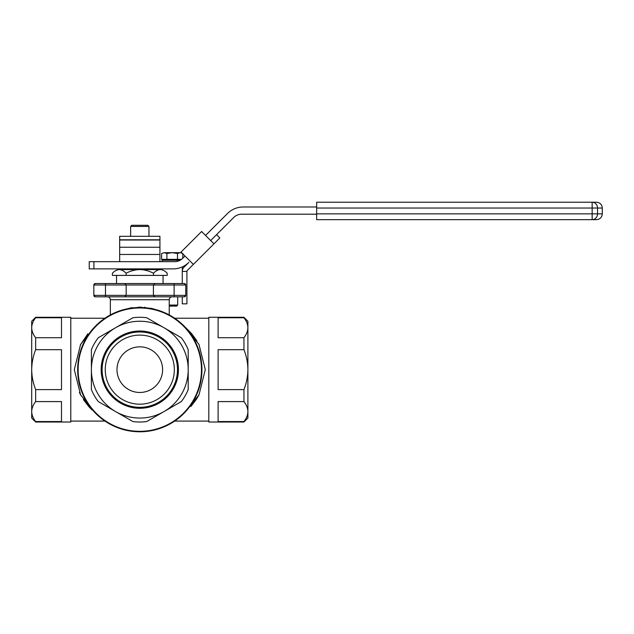 <?xml version="1.0" encoding="UTF-8"?>
<svg xmlns="http://www.w3.org/2000/svg" width="634" height="634" viewBox="0 0 634 634"><rect width="100%" height="100%" fill="white"/><g stroke="black" fill="none" stroke-linecap="round" stroke-linejoin="round"><path stroke-width="0.95" d="M154.014 309.035L150.488 308.164M145.123 307.324L144.512 307.268M132.205 307.609L123.067 309.812L139.797 307.054L156.527 309.812M196.92 340.846L191.722 333.769M191.682 333.722L185.564 327.54M185.176 327.207L198.973 344.397L205.305 369.654L198.981 394.895L185.176 412.1M87.888 333.753L80.272 345.07M94.418 412.1L80.645 394.942L74.289 369.654L80.613 344.421L94.418 327.207M201.129 379.608L201.937 369.654A62.14 62.14 0 0 0 139.797 307.514A62.14 62.14 0 0 0 77.665 369.654A62.14 62.14 0 0 0 139.797 431.786A62.14 62.14 0 0 0 201.937 369.654C201.881 362.775 200.851 356.324 198.846 350.301M80.756 350.301C78.743 356.34 77.713 362.791 77.665 369.654M116.989 369.654A22.808 22.808 0 0 0 139.797 392.462A22.808 22.808 0 0 0 162.605 369.654A22.808 22.808 0 0 0 139.797 346.846A22.808 22.808 0 0 0 116.989 369.654M79.409 392.462L80.851 395.331M83.387 399.578L88.903 406.703M88.966 406.782L91.962 409.865M190.826 406.56L196.374 399.325M196.675 398.849L198.807 395.22M139.797 296.815L163.073 296.815M104.602 283.549L95.29 283.549L105.474 283.549L95.29 283.549L93.84 284.999L93.84 295.357L153.412 295.357L153.412 284.999L154.87 283.549L184.304 283.549A1.458 1.458 0 0 1 185.762 284.999L185.762 295.357A1.458 1.458 0 0 1 184.304 296.815L95.29 296.815A1.458 1.458 0 0 1 93.84 295.357L95.29 296.815M153.412 295.357L154.87 296.815L153.412 295.357L174.12 295.357L174.12 284.999L153.412 284.999L154.87 283.549L124.732 283.549L126.182 284.999L105.474 284.999L105.474 296.815M126.182 295.357L124.732 296.815L126.182 295.357L126.182 284.999L124.732 283.549L105.474 283.549L105.474 284.999L93.84 284.999A1.458 1.458 0 0 1 95.29 283.549A1.458 1.458 0 0 0 93.84 284.999M174.12 283.549L174.12 284.999L185.762 284.999L184.304 283.549M175 283.549L182.267 283.549L182.267 271.423A6.007 6.007 0 0 1 184.026 267.176L188.869 262.341A22.341 22.341 0 0 1 173.066 268.887L89.235 268.887L89.235 261.668L93.911 261.668L93.911 268.887M193.378 264.418L181.031 252.07L201.604 231.505L213.943 243.844L187.315 270.472A1.347 1.347 0 0 0 186.927 271.423L186.927 303.844L182.267 303.844L182.267 296.815L174.12 296.815L174.12 295.357L185.762 295.357L184.304 296.815M107.4 296.815L116.529 296.815M139.797 283.549L115.071 283.549M35.655 389.617L61.49 389.617L61.49 349.683L35.655 349.683L35.655 337.716C33.111 334.514 31.787 331.186 31.7 327.73C31.787 324.283 33.111 320.955 35.655 317.753L35.655 317.293L70.794 317.293L70.794 422.014L35.655 422.014L35.655 421.555C33.111 418.353 31.787 415.024 31.7 411.577C31.787 408.13 33.111 404.801 35.655 401.591L35.655 389.617C33.111 383.205 31.787 376.548 31.7 369.654C31.787 362.783 33.103 356.126 35.655 349.683M35.655 317.753L61.49 317.753L61.49 337.716L35.655 337.716M35.655 422.014L31.7 418.06L31.7 321.248L35.655 317.293M35.655 401.591L61.49 401.591L61.49 421.555L35.655 421.555M243.939 421.555C246.491 418.345 247.807 415.016 247.894 411.577L247.894 369.654C247.807 376.548 246.483 383.205 243.939 389.617L218.112 389.617L218.112 349.683L243.939 349.683C246.491 356.126 247.815 362.783 247.894 369.654L247.894 327.73C247.807 331.178 246.491 334.506 243.939 337.716L218.112 337.716L218.112 317.753L243.939 317.753C246.483 320.955 247.807 324.283 247.894 327.73L247.894 321.248L243.939 317.293L208.8 317.293L208.8 422.014L243.939 422.014L243.939 421.555L218.112 421.555L218.112 401.591L243.939 401.591C246.483 404.793 247.807 408.122 247.894 411.577L247.894 418.06L243.939 422.014M243.939 337.716L243.939 349.683M243.939 317.293L243.939 317.753M243.939 389.617L243.939 401.591M101.171 369.654A38.626 38.626 0 0 0 139.797 408.28A38.626 38.626 0 0 0 178.431 369.654A38.626 38.626 0 0 0 139.797 331.019A38.626 38.626 0 0 0 101.171 369.654M102.114 369.654A37.683 37.683 0 0 0 139.797 407.337A37.683 37.683 0 0 0 177.48 369.654A37.683 37.683 0 0 0 139.797 331.97A37.683 37.683 0 0 0 102.114 369.654M105.26 369.654A34.537 34.537 0 0 0 139.797 404.191A34.537 34.537 0 0 0 174.334 369.654A34.537 34.537 0 0 0 139.797 335.117A34.537 34.537 0 0 0 105.26 369.654M201.469 369.654A61.672 61.672 0 0 0 139.797 307.981A61.672 61.672 0 0 0 78.125 369.654A61.672 61.672 0 0 0 139.797 431.326A61.672 61.672 0 0 0 201.469 369.654M146.708 421.555A52.36 52.36 0 0 1 132.886 421.555L115.594 411.577A48.406 48.406 0 0 0 164 411.577L181.292 401.591A52.36 52.36 0 0 0 188.203 389.617L188.203 349.683A52.36 52.36 0 0 0 181.292 337.716L164 327.73A48.406 48.406 0 0 0 115.594 327.73L98.302 337.716A52.36 52.36 0 0 0 91.391 349.683L91.391 389.617A52.36 52.36 0 0 0 98.302 401.591L115.594 411.577A48.406 48.406 0 0 1 115.594 327.73L132.886 317.753A52.36 52.36 0 0 1 146.708 317.753L164 327.73A48.406 48.406 0 0 1 164 411.577L146.708 421.555M167.21 273.254C165.078 270.964 162.787 269.735 160.354 269.585C157.945 269.727 155.663 270.948 153.499 273.254L153.499 275.402L167.21 275.402L167.21 273.254M153.499 273.254C149.212 270.956 144.639 269.735 139.797 269.585L160.354 269.585C164.563 269.585 164.563 269.585 160.354 269.585M126.095 273.254C123.963 270.964 121.673 269.735 119.24 269.585L139.797 269.585C134.947 269.735 130.382 270.956 126.095 273.254L126.095 275.402L153.499 275.402M126.095 275.402L112.392 275.402L112.392 273.254C114.548 270.948 116.83 269.727 119.24 269.585C115.031 269.585 115.031 269.585 119.24 269.585L120.191 269.656M115.721 270.607L118.296 269.656M119.668 261.668L119.668 254.456L139.797 254.456L119.668 254.456L119.668 247.244L139.797 247.244L119.668 247.244L119.668 240.024L159.927 240.024L159.927 261.668M139.797 247.244L159.927 247.244L139.797 247.244M139.797 254.456L159.927 254.456L139.797 254.456M139.797 236.308L159.927 236.308L159.927 239.795L119.668 239.795L119.668 236.308L139.797 236.308M162.074 261.668L162.074 260.273L180.111 260.273M166.908 253.489L172.202 252.673L164.261 252.673L166.908 253.489L166.908 259.361L161.622 259.361L161.622 253.489L164.261 252.673L161.622 253.489M181.514 259.361L177.488 259.361L177.488 253.489L172.202 252.673L180.135 252.673L182.782 253.489L180.135 252.673L181.998 253.037M177.488 253.489L180.135 252.673M177.488 259.361L166.908 259.361M182.782 258.228L182.782 253.822M169.238 306.087L176.68 306.087L177.694 305.073L177.694 296.815M169.238 305.073L177.694 305.073M184.985 256.025L182.608 258.403A11.174 11.174 0 0 1 174.707 261.668L93.911 261.668M316.651 206.985L243.274 206.985A22.341 22.341 0 0 0 227.479 213.523L205.551 235.452M210.654 240.555L233.74 217.47A11.174 11.174 0 0 1 241.633 214.197L316.651 214.197M592.156 202.214L596.483 202.214C600.018 202.555 601.959 204.497 602.3 208.031L597.537 208.031A5.817 5.381 -90 0 0 592.156 202.214L592.156 208.031L316.651 208.031L316.651 202.214L592.156 202.214M316.651 219.665L592.156 219.665A5.817 5.381 -90 0 0 597.537 213.848L602.3 213.848C601.959 217.383 600.018 219.316 596.483 219.665L316.651 219.665L316.651 208.031M213.943 243.844L219.832 237.956L216.543 234.659M130.636 226.409L131.737 225.308L147.865 225.308L148.958 226.409L130.636 226.409L130.636 236.308M169.238 314.932L169.238 299.724L110.356 299.724C110.189 297.956 109.214 296.981 107.447 296.815M153.412 284.999L126.182 284.999M316.651 213.848L597.537 213.848L597.537 208.031L592.156 208.031L592.156 219.665M186.927 271.423L182.267 271.423M208.8 318.22L174.667 318.22M104.927 318.22L70.794 318.22M104.927 421.087L70.794 421.087M208.8 421.087L174.667 421.087M110.356 314.932L110.356 299.724M169.238 299.724C169.413 297.956 170.38 296.981 172.147 296.815M163.073 275.402L163.073 283.549M116.529 275.402L116.529 283.549M182.323 266.874L182.323 270.623M162.074 268.887L162.074 269.83M163.041 260.273L163.041 259.361M602.3 213.848L602.3 208.031M148.958 236.308L148.958 226.409"/></g></svg>
